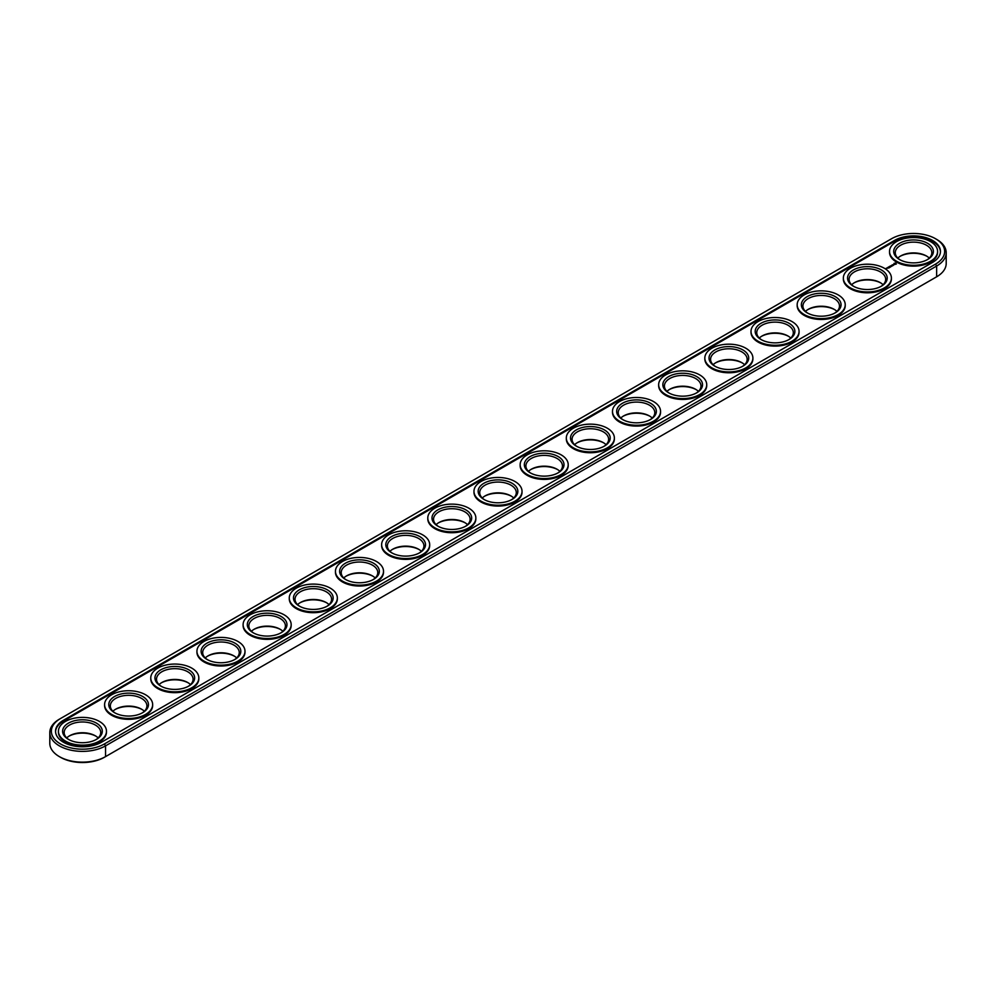 <?xml version="1.0" encoding="UTF-8"?>
<svg xmlns="http://www.w3.org/2000/svg" width="996" height="996" viewBox="0 0 996 996"><rect width="100%" height="100%" fill="white"/><g stroke="black" fill="none" stroke-linecap="round" stroke-linejoin="round"><path stroke-width="1.49" d="M60.47 718.564L59.362 719.199A32.644 18.849 0 0 0 49.8 732.533L49.8 743.302A32.644 18.849 0 0 0 59.362 756.624L60.47 757.271A31.088 17.94 0 0 0 104.431 757.271L935.53 277.436A31.088 17.94 0 0 0 935.555 277.423L936.638 276.801A32.644 18.849 0 0 0 946.2 263.467L946.2 252.698A32.644 18.849 0 0 0 936.638 239.376L935.53 238.729A31.088 17.94 0 0 0 891.569 238.729L60.47 718.564A31.088 17.94 0 0 0 60.47 743.937A31.088 17.94 0 0 0 104.431 743.937L935.53 264.114A31.088 17.94 0 0 0 935.53 238.729M927.015 256.321A19.845 11.466 0 0 0 900.098 256.321M880.838 282.976A19.845 11.466 0 0 0 853.921 282.976M834.66 309.644A19.845 11.466 0 0 0 807.744 309.644M788.496 336.299A19.845 11.466 0 0 0 761.579 336.299M742.319 362.955A19.845 11.466 0 0 0 715.402 362.955M696.154 389.61A19.845 11.466 0 0 0 669.225 389.61M649.977 416.266A19.845 11.466 0 0 0 623.06 416.266M603.8 442.921A19.845 11.466 0 0 0 576.883 442.921M557.635 469.589A19.845 11.466 0 0 0 530.719 469.589M511.458 496.245A19.845 11.466 0 0 0 484.542 496.245M465.281 522.9A19.845 11.466 0 0 0 438.365 522.9M419.117 549.555A19.845 11.466 0 0 0 392.2 549.555M372.94 576.211A19.845 11.466 0 0 0 346.023 576.211M326.775 602.866A19.845 11.466 0 0 0 299.846 602.866M280.598 629.522A19.845 11.466 0 0 0 253.681 629.522M234.421 656.19A19.845 11.466 0 0 0 207.504 656.19M188.256 682.845A19.845 11.466 0 0 0 161.34 682.845M142.079 709.501A19.845 11.466 0 0 0 115.163 709.501M95.902 736.156A19.845 11.466 0 0 0 68.985 736.156M59.362 756.624A32.644 18.849 0 0 0 105.539 756.624L105.539 745.855L936.638 266.032A32.644 18.849 0 0 0 946.2 252.698M929.28 258.089A18.289 10.558 0 0 0 926.479 256.009A18.289 10.558 0 0 0 900.621 256.009A18.289 10.558 0 0 0 897.832 258.089M883.103 284.744A18.289 10.558 0 0 0 880.302 282.665A18.289 10.558 0 0 0 854.456 282.665A18.289 10.558 0 0 0 851.655 284.744M836.926 311.399A18.289 10.558 0 0 0 834.138 309.32A18.289 10.558 0 0 0 808.279 309.32A18.289 10.558 0 0 0 805.478 311.399M790.762 338.055A18.289 10.558 0 0 0 787.961 335.976A18.289 10.558 0 0 0 762.102 335.976A18.289 10.558 0 0 0 759.313 338.055M744.585 364.71A18.289 10.558 0 0 0 741.796 362.631A18.289 10.558 0 0 0 715.937 362.631A18.289 10.558 0 0 0 713.136 364.71M698.42 391.366A18.289 10.558 0 0 0 695.619 389.287A18.289 10.558 0 0 0 669.76 389.287A18.289 10.558 0 0 0 666.959 391.366M652.243 418.034A18.289 10.558 0 0 0 649.442 415.955A18.289 10.558 0 0 0 623.583 415.955A18.289 10.558 0 0 0 620.794 418.034M606.066 444.689A18.289 10.558 0 0 0 603.277 442.61A18.289 10.558 0 0 0 577.419 442.61A18.289 10.558 0 0 0 574.617 444.689M559.901 471.345A18.289 10.558 0 0 0 557.1 469.265A18.289 10.558 0 0 0 531.242 469.265A18.289 10.558 0 0 0 528.453 471.345M513.724 498A18.289 10.558 0 0 0 510.923 495.921A18.289 10.558 0 0 0 485.077 495.921A18.289 10.558 0 0 0 482.276 498M467.547 524.655A18.289 10.558 0 0 0 464.759 522.576A18.289 10.558 0 0 0 438.9 522.576A18.289 10.558 0 0 0 436.099 524.655M421.383 551.311A18.289 10.558 0 0 0 418.581 549.232A18.289 10.558 0 0 0 392.723 549.232A18.289 10.558 0 0 0 389.934 551.311M375.206 577.966A18.289 10.558 0 0 0 372.417 575.887A18.289 10.558 0 0 0 346.558 575.887A18.289 10.558 0 0 0 343.757 577.966M329.041 604.634A18.289 10.558 0 0 0 326.24 602.555A18.289 10.558 0 0 0 300.381 602.555A18.289 10.558 0 0 0 297.58 604.634M282.864 631.29A18.289 10.558 0 0 0 280.063 629.211A18.289 10.558 0 0 0 254.204 629.211A18.289 10.558 0 0 0 251.415 631.29M236.687 657.945A18.289 10.558 0 0 0 233.898 655.866A18.289 10.558 0 0 0 208.04 655.866A18.289 10.558 0 0 0 205.238 657.945M190.522 684.601A18.289 10.558 0 0 0 187.721 682.521A18.289 10.558 0 0 0 161.862 682.521A18.289 10.558 0 0 0 159.074 684.601M144.345 711.256A18.289 10.558 0 0 0 141.544 709.177A18.289 10.558 0 0 0 115.698 709.177A18.289 10.558 0 0 0 112.897 711.256M98.168 737.912A18.289 10.558 0 0 0 95.379 735.832A18.289 10.558 0 0 0 69.521 735.832A18.289 10.558 0 0 0 66.72 737.912M49.8 732.533A32.644 18.849 0 0 0 69.957 749.951A32.644 18.849 0 0 0 105.539 745.855L104.431 743.937M900.098 259.844A18.289 10.558 180 0 1 895.267 252.698A18.289 10.558 180 0 1 913.556 242.14A18.289 10.558 180 0 1 931.833 252.698A18.289 10.558 180 0 1 927.015 259.844M853.921 286.499A18.289 10.558 180 0 1 849.09 279.353A18.289 10.558 180 0 1 867.379 268.796A18.289 10.558 180 0 1 885.668 279.353A18.289 10.558 180 0 1 880.838 286.499M807.744 313.155A18.289 10.558 180 0 1 802.925 306.009A18.289 10.558 180 0 1 821.202 295.463A18.289 10.558 180 0 1 839.491 306.009A18.289 10.558 180 0 1 834.66 313.155M761.579 339.81A18.289 10.558 180 0 1 756.748 332.676A18.289 10.558 180 0 1 775.037 322.119A18.289 10.558 180 0 1 793.314 332.676A18.289 10.558 180 0 1 788.496 339.81M715.402 366.478A18.289 10.558 180 0 1 710.584 359.332A18.289 10.558 180 0 1 728.86 348.774A18.289 10.558 180 0 1 747.149 359.332A18.289 10.558 180 0 1 742.319 366.478M669.225 393.134A18.289 10.558 180 0 1 664.407 385.987A18.289 10.558 180 0 1 682.683 375.43A18.289 10.558 180 0 1 700.972 385.987A18.289 10.558 180 0 1 696.154 393.134M623.06 419.789A18.289 10.558 180 0 1 618.23 412.643A18.289 10.558 180 0 1 636.519 402.085A18.289 10.558 180 0 1 654.795 412.643A18.289 10.558 180 0 1 649.977 419.789M576.883 446.445A18.289 10.558 180 0 1 572.065 439.298A18.289 10.558 180 0 1 590.342 428.741A18.289 10.558 180 0 1 608.631 439.298A18.289 10.558 180 0 1 603.8 446.445M530.719 473.1A18.289 10.558 180 0 1 525.888 465.954A18.289 10.558 180 0 1 544.177 455.396A18.289 10.558 180 0 1 562.454 465.954A18.289 10.558 180 0 1 557.635 473.1M484.542 499.755A18.289 10.558 180 0 1 479.711 492.609A18.289 10.558 180 0 1 498 482.064A18.289 10.558 180 0 1 516.289 492.609A18.289 10.558 180 0 1 511.458 499.755M438.365 526.411A18.289 10.558 180 0 1 433.546 519.277A18.289 10.558 180 0 1 451.823 508.719A18.289 10.558 180 0 1 470.112 519.277A18.289 10.558 180 0 1 465.281 526.411M392.2 553.079A18.289 10.558 180 0 1 387.369 545.933A18.289 10.558 180 0 1 405.658 535.375A18.289 10.558 180 0 1 423.935 545.933A18.289 10.558 180 0 1 419.117 553.079M346.023 579.734A18.289 10.558 180 0 1 341.205 572.588A18.289 10.558 180 0 1 359.481 562.03A18.289 10.558 180 0 1 377.77 572.588A18.289 10.558 180 0 1 372.94 579.734M299.846 606.39A18.289 10.558 180 0 1 295.028 599.243A18.289 10.558 180 0 1 313.317 588.686A18.289 10.558 180 0 1 331.593 599.243A18.289 10.558 180 0 1 326.775 606.39M253.681 633.045A18.289 10.558 180 0 1 248.851 625.899A18.289 10.558 180 0 1 267.14 615.341A18.289 10.558 180 0 1 285.416 625.899A18.289 10.558 180 0 1 280.598 633.045M207.504 659.701A18.289 10.558 180 0 1 202.686 652.554A18.289 10.558 180 0 1 220.963 642.009A18.289 10.558 180 0 1 239.252 652.554A18.289 10.558 180 0 1 234.421 659.701M161.34 686.356A18.289 10.558 180 0 1 156.509 679.222A18.289 10.558 180 0 1 174.798 668.665A18.289 10.558 180 0 1 193.075 679.222A18.289 10.558 180 0 1 188.256 686.356M115.163 713.024A18.289 10.558 180 0 1 110.332 705.878A18.289 10.558 180 0 1 128.621 695.32A18.289 10.558 180 0 1 146.91 705.878A18.289 10.558 180 0 1 142.079 713.024M68.985 739.679A18.289 10.558 180 0 1 64.167 732.533A18.289 10.558 180 0 1 82.444 721.976A18.289 10.558 180 0 1 100.733 732.533A18.289 10.558 180 0 1 95.902 739.679M899.513 259.52L899.513 259.52A19.845 11.466 180 0 1 899.513 243.31A19.845 11.466 180 0 1 927.587 243.31A19.845 11.466 180 0 1 927.587 259.52A19.845 11.466 180 0 1 899.513 259.52M853.348 286.176L853.348 286.176A19.845 11.466 180 0 1 853.348 269.978A19.845 11.466 180 0 1 881.41 269.978A19.845 11.466 180 0 1 881.41 286.176A19.845 11.466 180 0 1 853.348 286.176M807.171 312.844L807.171 312.844A19.845 11.466 180 0 1 807.171 296.634A19.845 11.466 180 0 1 835.246 296.634A19.845 11.466 180 0 1 835.246 312.844A19.845 11.466 180 0 1 807.171 312.844M760.994 339.499L760.994 339.499A19.845 11.466 180 0 1 760.994 323.289A19.845 11.466 180 0 1 789.069 323.289A19.845 11.466 180 0 1 789.069 339.499A19.845 11.466 180 0 1 760.994 339.499M714.829 366.155L714.829 366.155A19.845 11.466 180 0 1 714.829 349.945A19.845 11.466 180 0 1 742.904 349.945A19.845 11.466 180 0 1 742.904 366.155A19.845 11.466 180 0 1 714.829 366.155M668.652 392.81L668.652 392.81A19.845 11.466 180 0 1 668.652 376.6A19.845 11.466 180 0 1 696.727 376.6A19.845 11.466 180 0 1 696.727 392.81A19.845 11.466 180 0 1 668.652 392.81M622.475 419.465L622.475 419.465A19.845 11.466 180 0 1 622.475 403.255A19.845 11.466 180 0 1 650.55 403.255A19.845 11.466 180 0 1 650.55 419.465A19.845 11.466 180 0 1 622.475 419.465M576.311 446.121L576.311 446.121A19.845 11.466 180 0 1 576.311 429.911A19.845 11.466 180 0 1 604.385 429.911A19.845 11.466 180 0 1 604.385 446.121A19.845 11.466 180 0 1 576.311 446.121M530.133 472.776L530.133 472.776A19.845 11.466 180 0 1 530.133 456.579A19.845 11.466 180 0 1 558.208 456.579A19.845 11.466 180 0 1 558.208 472.776A19.845 11.466 180 0 1 530.133 472.776M483.969 499.444L483.969 499.444A19.845 11.466 180 0 1 483.969 483.234A19.845 11.466 180 0 1 512.031 483.234A19.845 11.466 180 0 1 512.031 499.444A19.845 11.466 180 0 1 483.969 499.444M437.792 526.1L437.792 526.1A19.845 11.466 180 0 1 437.792 509.89A19.845 11.466 180 0 1 465.867 509.89A19.845 11.466 180 0 1 465.867 526.1A19.845 11.466 180 0 1 437.792 526.1M391.615 552.755L391.615 552.755A19.845 11.466 180 0 1 391.615 536.545A19.845 11.466 180 0 1 419.69 536.545A19.845 11.466 180 0 1 419.69 552.755A19.845 11.466 180 0 1 391.615 552.755M345.45 579.411L345.45 579.411A19.845 11.466 180 0 1 345.45 563.201A19.845 11.466 180 0 1 373.525 563.201A19.845 11.466 180 0 1 373.525 579.411A19.845 11.466 180 0 1 345.45 579.411M299.273 606.066L299.273 606.066A19.845 11.466 180 0 1 299.273 589.856A19.845 11.466 180 0 1 327.348 589.856A19.845 11.466 180 0 1 327.348 606.066A19.845 11.466 180 0 1 299.273 606.066M253.096 632.721L253.096 632.721A19.845 11.466 180 0 1 253.096 616.524A19.845 11.466 180 0 1 281.171 616.524A19.845 11.466 180 0 1 281.171 632.721A19.845 11.466 180 0 1 253.096 632.721M206.931 659.389L206.931 659.389A19.845 11.466 180 0 1 206.931 643.179A19.845 11.466 180 0 1 235.006 643.179A19.845 11.466 180 0 1 235.006 659.389A19.845 11.466 180 0 1 206.931 659.389M160.754 686.045L160.754 686.045A19.845 11.466 180 0 1 160.754 669.835A19.845 11.466 180 0 1 188.829 669.835A19.845 11.466 180 0 1 188.829 686.045A19.845 11.466 180 0 1 160.754 686.045M114.59 712.7L114.59 712.7A19.845 11.466 180 0 1 114.59 696.49A19.845 11.466 180 0 1 142.652 696.49A19.845 11.466 180 0 1 142.652 712.7A19.845 11.466 180 0 1 114.59 712.7M68.413 739.356L68.413 739.356A19.845 11.466 180 0 1 68.413 723.146A19.845 11.466 180 0 1 96.488 723.146A19.845 11.466 180 0 1 96.488 739.356A19.845 11.466 180 0 1 68.413 739.356M932.58 262.396A26.904 15.538 0 0 0 940.448 251.415A26.904 15.538 0 0 0 923.852 237.073A26.904 15.538 0 0 0 894.533 240.434L63.42 720.27A26.904 15.538 0 0 0 55.552 731.251A26.904 15.538 0 0 0 72.148 745.606A26.904 15.538 0 0 0 101.468 742.232L932.58 262.396M896.562 261.226A24.029 13.869 180 0 1 889.528 251.415A24.029 13.869 180 0 1 913.556 237.546A24.029 13.869 180 0 1 937.585 251.415A24.029 13.869 180 0 1 922.744 264.239A24.029 13.869 180 0 1 896.562 261.226M850.385 287.881A24.029 13.869 180 0 1 843.351 278.071A24.029 13.869 180 0 1 867.379 264.201A24.029 13.869 180 0 1 891.408 278.071A24.029 13.869 180 0 1 876.58 290.894A24.029 13.869 180 0 1 850.385 287.881M804.22 314.549A24.029 13.869 180 0 1 797.173 304.739A24.029 13.869 180 0 1 821.202 290.857A24.029 13.869 180 0 1 845.231 304.739A24.029 13.869 180 0 1 830.403 317.55A24.029 13.869 180 0 1 804.22 314.549M758.043 341.205A24.029 13.869 180 0 1 751.009 331.394A24.029 13.869 180 0 1 775.037 317.512A24.029 13.869 180 0 1 799.066 331.394A24.029 13.869 180 0 1 784.226 344.205A24.029 13.869 180 0 1 758.043 341.205M711.866 367.86A24.029 13.869 180 0 1 704.832 358.05A24.029 13.869 180 0 1 728.86 344.18A24.029 13.869 180 0 1 752.889 358.05A24.029 13.869 180 0 1 738.061 370.861A24.029 13.869 180 0 1 711.866 367.86M665.702 394.516A24.029 13.869 180 0 1 658.655 384.705A24.029 13.869 180 0 1 682.683 370.836A24.029 13.869 180 0 1 706.724 384.705A24.029 13.869 180 0 1 691.884 397.529A24.029 13.869 180 0 1 665.702 394.516M619.524 421.171A24.029 13.869 180 0 1 612.49 411.36A24.029 13.869 180 0 1 636.519 397.491A24.029 13.869 180 0 1 660.547 411.36A24.029 13.869 180 0 1 645.707 424.184A24.029 13.869 180 0 1 619.524 421.171M573.347 447.827A24.029 13.869 180 0 1 566.313 438.016A24.029 13.869 180 0 1 590.342 424.147A24.029 13.869 180 0 1 614.37 438.016A24.029 13.869 180 0 1 599.542 450.839A24.029 13.869 180 0 1 573.347 447.827M527.183 474.482A24.029 13.869 180 0 1 520.149 464.684A24.029 13.869 180 0 1 544.177 450.802A24.029 13.869 180 0 1 568.206 464.684A24.029 13.869 180 0 1 553.365 477.495A24.029 13.869 180 0 1 527.183 474.482M481.006 501.15A24.029 13.869 180 0 1 473.972 491.339A24.029 13.869 180 0 1 498 477.458A24.029 13.869 180 0 1 522.029 491.339A24.029 13.869 180 0 1 507.201 504.15A24.029 13.869 180 0 1 481.006 501.15M434.841 527.805A24.029 13.869 180 0 1 427.794 517.995A24.029 13.869 180 0 1 451.823 504.125A24.029 13.869 180 0 1 475.851 517.995A24.029 13.869 180 0 1 461.024 530.806A24.029 13.869 180 0 1 434.841 527.805M388.664 554.461A24.029 13.869 180 0 1 381.63 544.65A24.029 13.869 180 0 1 405.658 530.781A24.029 13.869 180 0 1 429.687 544.65A24.029 13.869 180 0 1 414.846 557.474A24.029 13.869 180 0 1 388.664 554.461M342.487 581.116A24.029 13.869 180 0 1 335.453 571.306A24.029 13.869 180 0 1 359.481 557.436A24.029 13.869 180 0 1 383.51 571.306A24.029 13.869 180 0 1 368.682 584.129A24.029 13.869 180 0 1 342.487 581.116M296.322 607.772A24.029 13.869 180 0 1 289.276 597.961A24.029 13.869 180 0 1 313.317 584.092A24.029 13.869 180 0 1 337.345 597.961A24.029 13.869 180 0 1 322.505 610.785A24.029 13.869 180 0 1 296.322 607.772M250.145 634.427A24.029 13.869 180 0 1 243.111 624.617A24.029 13.869 180 0 1 267.14 610.747A24.029 13.869 180 0 1 291.168 624.617A24.029 13.869 180 0 1 276.328 637.44A24.029 13.869 180 0 1 250.145 634.427M203.968 661.095A24.029 13.869 180 0 1 196.934 651.284A24.029 13.869 180 0 1 220.963 637.403A24.029 13.869 180 0 1 244.991 651.284A24.029 13.869 180 0 1 230.163 664.095A24.029 13.869 180 0 1 203.968 661.095M157.804 687.75A24.029 13.869 180 0 1 150.769 677.94A24.029 13.869 180 0 1 174.798 664.058A24.029 13.869 180 0 1 198.827 677.94A24.029 13.869 180 0 1 183.986 690.751A24.029 13.869 180 0 1 157.804 687.75M111.627 714.406A24.029 13.869 180 0 1 104.592 704.595A24.029 13.869 180 0 1 128.621 690.726A24.029 13.869 180 0 1 152.649 704.595A24.029 13.869 180 0 1 137.822 717.406A24.029 13.869 180 0 1 111.627 714.406M65.462 741.061A24.029 13.869 180 0 1 58.415 731.251A24.029 13.869 180 0 1 82.444 717.381A24.029 13.869 180 0 1 106.472 731.251A24.029 13.869 180 0 1 91.644 744.074A24.029 13.869 180 0 1 65.462 741.061M940.448 251.851A26.904 15.538 0 0 0 923.504 237.845A26.904 15.538 0 0 0 894.533 241.293L63.42 721.116A26.904 15.538 0 0 0 55.552 731.674M937.572 251.851A24.029 13.869 180 0 1 937.585 252.274A24.029 13.869 180 0 1 922.744 265.085A24.029 13.869 180 0 1 896.562 262.085A24.029 13.869 180 0 1 889.528 252.274A24.029 13.869 180 0 1 889.528 251.851M891.395 278.507A24.029 13.869 180 0 1 891.408 278.93A24.029 13.869 180 0 1 876.58 291.741A24.029 13.869 180 0 1 850.385 288.74A24.029 13.869 180 0 1 843.351 278.93A24.029 13.869 180 0 1 843.363 278.507M845.231 305.162A24.029 13.869 180 0 1 845.231 305.585A24.029 13.869 180 0 1 830.403 318.409A24.029 13.869 180 0 1 804.22 315.396A24.029 13.869 180 0 1 797.173 305.585A24.029 13.869 180 0 1 797.186 305.162M799.053 331.817A24.029 13.869 180 0 1 799.066 332.241A24.029 13.869 180 0 1 784.226 345.064A24.029 13.869 180 0 1 758.043 342.051A24.029 13.869 180 0 1 751.009 332.241A24.029 13.869 180 0 1 751.021 331.817M752.876 358.473A24.029 13.869 180 0 1 752.889 358.896A24.029 13.869 180 0 1 738.061 371.72A24.029 13.869 180 0 1 711.866 368.707A24.029 13.869 180 0 1 704.832 358.896A24.029 13.869 180 0 1 704.844 358.473M706.712 385.128A24.029 13.869 180 0 1 706.724 385.564A24.029 13.869 180 0 1 691.884 398.375A24.029 13.869 180 0 1 665.702 395.375A24.029 13.869 180 0 1 658.655 385.564A24.029 13.869 180 0 1 658.667 385.128M660.535 411.796A24.029 13.869 180 0 1 660.547 412.22A24.029 13.869 180 0 1 645.707 425.031A24.029 13.869 180 0 1 619.524 422.03A24.029 13.869 180 0 1 612.49 412.22A24.029 13.869 180 0 1 612.503 411.796M614.358 438.452A24.029 13.869 180 0 1 614.37 438.875A24.029 13.869 180 0 1 599.542 451.686A24.029 13.869 180 0 1 573.347 448.686A24.029 13.869 180 0 1 566.313 438.875A24.029 13.869 180 0 1 566.326 438.452M568.193 465.107A24.029 13.869 180 0 1 568.206 465.53A24.029 13.869 180 0 1 553.365 478.354A24.029 13.869 180 0 1 527.183 475.341A24.029 13.869 180 0 1 520.149 465.53A24.029 13.869 180 0 1 520.149 465.107M522.016 491.763A24.029 13.869 180 0 1 522.029 492.186A24.029 13.869 180 0 1 507.201 505.009A24.029 13.869 180 0 1 481.006 501.996A24.029 13.869 180 0 1 473.972 492.186A24.029 13.869 180 0 1 473.984 491.763M475.851 518.418A24.029 13.869 180 0 1 475.851 518.841A24.029 13.869 180 0 1 461.024 531.665A24.029 13.869 180 0 1 434.841 528.652A24.029 13.869 180 0 1 427.794 518.841A24.029 13.869 180 0 1 427.807 518.418M429.674 545.073A24.029 13.869 180 0 1 429.687 545.509A24.029 13.869 180 0 1 414.846 558.32A24.029 13.869 180 0 1 388.664 555.307A24.029 13.869 180 0 1 381.63 545.509A24.029 13.869 180 0 1 381.642 545.073M383.497 571.729A24.029 13.869 180 0 1 383.51 572.165A24.029 13.869 180 0 1 368.682 584.976A24.029 13.869 180 0 1 342.487 581.975A24.029 13.869 180 0 1 335.453 572.165A24.029 13.869 180 0 1 335.465 571.729M337.333 598.397A24.029 13.869 180 0 1 337.345 598.82A24.029 13.869 180 0 1 322.505 611.631A24.029 13.869 180 0 1 296.322 608.631A24.029 13.869 180 0 1 289.276 598.82A24.029 13.869 180 0 1 289.288 598.397M291.156 625.052A24.029 13.869 180 0 1 291.168 625.476A24.029 13.869 180 0 1 276.328 638.287A24.029 13.869 180 0 1 250.145 635.286A24.029 13.869 180 0 1 243.111 625.476A24.029 13.869 180 0 1 243.124 625.052M244.979 651.708A24.029 13.869 180 0 1 244.991 652.131A24.029 13.869 180 0 1 230.163 664.955A24.029 13.869 180 0 1 203.968 661.942A24.029 13.869 180 0 1 196.934 652.131A24.029 13.869 180 0 1 196.947 651.708M198.814 678.363A24.029 13.869 180 0 1 198.827 678.786A24.029 13.869 180 0 1 183.986 691.61A24.029 13.869 180 0 1 157.804 688.597A24.029 13.869 180 0 1 150.769 678.786A24.029 13.869 180 0 1 150.769 678.363M152.637 705.019A24.029 13.869 180 0 1 152.649 705.442A24.029 13.869 180 0 1 137.822 718.265A24.029 13.869 180 0 1 111.627 715.253A24.029 13.869 180 0 1 104.592 705.442A24.029 13.869 180 0 1 104.605 705.019M106.472 731.674A24.029 13.869 180 0 1 106.472 732.11A24.029 13.869 180 0 1 91.644 744.921A24.029 13.869 180 0 1 65.462 741.92A24.029 13.869 180 0 1 58.415 732.11A24.029 13.869 180 0 1 58.428 731.674M886.714 268.086L887.61 268.161L886.714 268.024M886.565 268.758L885.519 268.534L886.565 268.758M896.338 264.04L895.69 263.056L893.972 263.43L894.62 264.426L896.338 264.04M894.171 264.724L892.69 264.737L894.171 264.724M893.3 265.26L892.067 264.936L893.3 265.397M892.478 265.87L890.897 265.671L892.478 265.808M890.573 266.243L891.607 266.306L889.789 266.256L890.748 266.841M889.602 267.526L888.594 266.94L889.602 267.463M889.889 267.364L890.449 266.978L889.44 266.455L889.889 267.364M888.693 268.061L889.254 267.663L887.673 267.476L888.693 268.061M894.881 263.118L895.392 264.289L895.79 263.741M895.392 264.077L894.52 263.741L895.392 264.289M894.52 263.741L895.155 263.367M104.431 757.271L105.539 756.624M936.638 276.801L936.638 266.032L935.53 264.114M894.533 240.434L894.533 241.293M63.42 720.27L63.42 721.116M889.528 251.415L889.528 252.274M937.585 251.415L937.585 252.274M843.351 278.071L843.351 278.93M891.408 278.071L891.408 278.93M797.173 304.739L797.173 305.585M845.231 304.739L845.231 305.585M751.009 331.394L751.009 332.241M799.066 331.394L799.066 332.241M704.832 358.05L704.832 358.896M752.889 358.05L752.889 358.896M658.655 384.705L658.655 385.564M706.724 384.705L706.724 385.564M612.49 411.36L612.49 412.22M660.547 411.36L660.547 412.22M566.313 438.016L566.313 438.875M614.37 438.016L614.37 438.875M520.149 464.684L520.149 465.53M568.206 464.684L568.206 465.53M473.972 491.339L473.972 492.186M522.029 491.339L522.029 492.186M427.794 517.995L427.794 518.841M475.851 517.995L475.851 518.841M381.63 544.65L381.63 545.509M429.687 544.65L429.687 545.509M335.453 571.306L335.453 572.165M383.51 571.306L383.51 572.165M289.276 597.961L289.276 598.82M337.345 597.961L337.345 598.82M243.111 624.617L243.111 625.476M291.168 624.617L291.168 625.476M196.934 651.284L196.934 652.131M244.991 651.284L244.991 652.131M150.769 677.94L150.769 678.786M198.827 677.94L198.827 678.786M104.592 704.595L104.592 705.442M152.649 704.595L152.649 705.442M58.415 731.251L58.415 732.11M106.472 731.251L106.472 732.11"/></g></svg>

